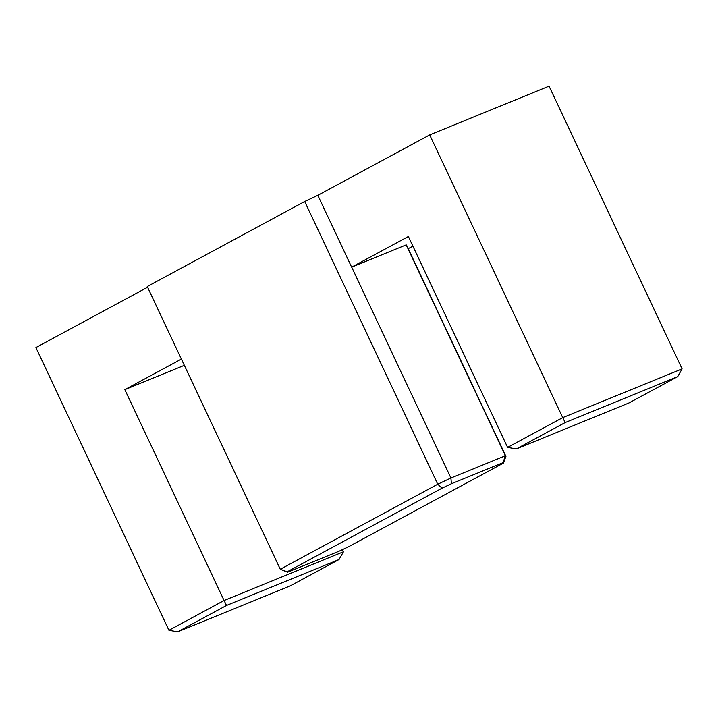 <?xml version="1.0" encoding="UTF-8"?>
<svg xmlns="http://www.w3.org/2000/svg" width="718" height="718" viewBox="0 0 718 718"><rect width="100%" height="100%" fill="white"/><g stroke="black" fill="none" stroke-linecap="round" stroke-linejoin="round"><path stroke-width="1.08" d="M184.338 365.345L124.833 389.632L181.394 359.09M412.904 246.139L408.21 248.67M565.174 422.561L516.341 448.929L628.887 402.986L677.72 376.618L565.174 422.561L562.732 417.616L682.1 368.89L549.064 86.178L429.696 134.903L562.732 417.616L507.599 447.386L408.371 236.509L351.632 267.15L406.191 244.874L406.72 245.493L505.948 456.379L503.417 463.11L503.04 462.67L451.371 483.752L442.028 488.168L287.182 571.788L287.55 572.228L339.228 551.137L348.571 546.73L503.417 463.11M429.696 134.903L317.823 195.314L351.632 267.15M124.833 389.632L224.07 600.508L168.936 630.287L35.9 347.566L147.585 287.254M287.55 572.228L280.289 569.248L147.253 286.536L304.701 201.507L317.823 195.314M287.182 571.788L280.289 569.248L437.738 484.219L450.931 478L505.427 455.75L406.191 244.874M503.04 462.67L505.427 455.75L505.948 456.379M451.371 483.752L450.931 478L351.703 267.123M442.028 488.168L437.738 484.219L304.701 201.507M226.511 605.453L177.678 631.822L290.225 585.888L339.058 559.51L226.511 605.453L224.07 600.508L343.437 551.783L342.423 549.629M507.599 447.386L516.341 448.929M677.72 376.618L682.1 368.89M168.936 630.287L177.678 631.822M339.058 559.51L343.437 551.783"/></g></svg>
